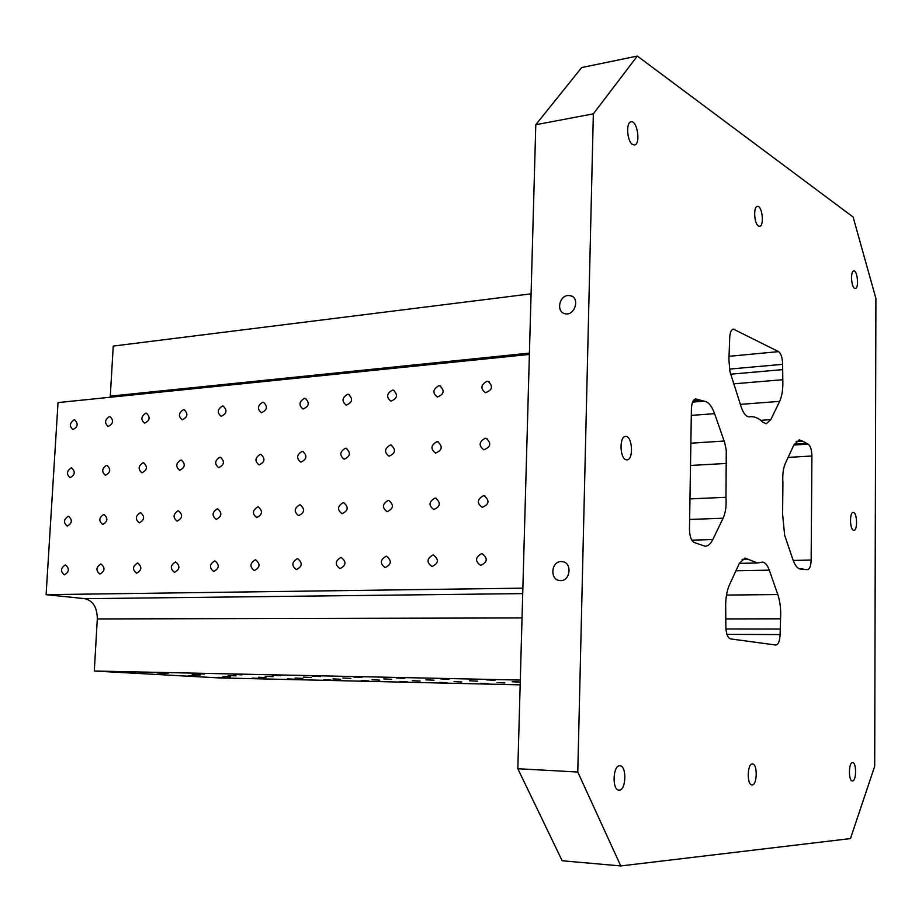 <?xml version="1.0" encoding="UTF-8"?>
<svg xmlns="http://www.w3.org/2000/svg" width="922" height="922" viewBox="0 0 922 922"><rect width="100%" height="100%" fill="white"/><g stroke="black" fill="none" stroke-linecap="round" stroke-linejoin="round"><path stroke-width="1.38" d="M74.083 419.89L74.694 419.902C78.462 423.774 77.874 426.99 72.907 429.548C69.208 426.218 69.599 423.002 74.083 419.89M110.225 397.244L113.245 346.073L531.084 293.83M109.361 416.583L110.018 416.606C113.902 420.57 113.291 423.832 108.162 426.402C104.347 423.014 104.751 419.74 109.361 416.583M145.803 413.183L146.494 413.206C150.517 417.263 149.871 420.57 144.581 423.152C140.651 419.706 141.054 416.375 145.803 413.183M183.466 409.656L184.204 409.691C188.342 413.84 187.685 417.205 182.21 419.798C178.153 416.271 178.58 412.895 183.466 409.656M222.398 406.026L223.182 406.049C227.469 410.302 226.777 413.724 221.119 416.318C216.935 412.733 217.362 409.299 222.398 406.026M262.678 402.257L263.519 402.292C267.945 406.648 267.219 410.129 261.364 412.733C257.054 409.068 257.492 405.576 262.678 402.257M304.375 398.362L305.286 398.396C309.838 402.868 309.089 406.406 303.027 409.011C298.578 405.265 299.028 401.715 304.375 398.362M347.559 394.316L348.539 394.362C353.241 398.961 352.458 402.557 346.176 405.15C341.578 401.335 342.039 397.728 347.559 394.316M392.323 390.133L393.371 390.179C398.235 394.916 397.405 398.569 390.882 401.162C386.145 397.255 386.629 393.579 392.323 390.133M438.734 385.799L439.875 385.857C444.9 390.721 444.024 394.443 437.259 397.013C432.372 393.026 432.856 389.28 438.734 385.799M486.908 381.293L488.141 381.362C493.328 386.376 492.406 390.156 485.375 392.714C480.327 388.623 480.846 384.82 486.908 381.293M71.155 467.915L71.662 467.927C75.546 471.741 75.016 474.991 70.084 477.654C66.269 474.288 66.626 471.05 71.155 467.915M106.514 465.38L107.056 465.403C111.066 469.298 110.525 472.594 105.419 475.279C101.489 471.857 101.846 468.56 106.514 465.38M143.048 462.775L143.625 462.786C147.762 466.774 147.197 470.116 141.93 472.813C137.874 469.333 138.242 465.979 143.048 462.775M180.793 460.066L181.404 460.09C185.691 464.169 185.103 467.558 179.663 470.278C175.468 466.728 175.848 463.328 180.793 460.066M219.828 457.277L220.485 457.3C224.91 461.473 224.3 464.918 218.675 467.65C214.342 464.031 214.734 460.574 219.828 457.277M260.223 454.385L260.926 454.408C265.49 458.683 264.868 462.199 259.047 464.942C254.564 461.242 254.956 457.727 260.223 454.385M302.036 451.388L302.785 451.423C307.51 455.802 306.865 459.375 300.826 462.129C296.204 458.361 296.607 454.777 302.036 451.388M345.347 448.288L346.153 448.323C351.04 452.817 350.36 456.448 344.113 459.214C339.342 455.364 339.745 451.722 345.347 448.288M390.248 445.072L391.124 445.107C396.172 449.74 395.457 453.428 388.98 456.194C384.036 452.253 384.462 448.553 390.248 445.072M436.809 441.742L437.766 441.776C442.986 446.536 442.237 450.293 435.507 453.059C430.413 449.037 430.839 445.257 436.809 441.742M485.145 438.273L486.182 438.33C491.587 443.217 490.792 447.043 483.808 449.798C478.53 445.683 478.979 441.845 485.145 438.273M68.216 516.285L68.62 516.297C72.608 520.054 72.147 523.316 67.237 526.093C63.307 522.693 63.63 519.432 68.216 516.285M103.656 514.534L104.082 514.545C108.208 518.371 107.736 521.691 102.665 524.491C98.596 521.034 98.931 517.715 103.656 514.534M140.259 512.713L140.72 512.736C144.984 516.643 144.5 520.02 139.268 522.843C135.073 519.328 135.396 515.951 140.259 512.713M178.107 510.846L178.591 510.857C183.005 514.868 182.498 518.291 177.093 521.137C172.76 517.553 173.094 514.119 178.107 510.846M217.235 508.909L217.765 508.921C222.317 513.024 221.81 516.504 216.221 519.374C211.737 515.721 212.072 512.229 217.235 508.909M257.734 506.904L258.298 506.927C263.012 511.111 262.482 514.66 256.708 517.553C252.063 513.819 252.409 510.269 257.734 506.904M299.673 504.83L300.272 504.853C305.159 509.14 304.606 512.747 298.624 515.652C293.818 511.86 294.164 508.241 299.673 504.83M343.111 502.674L343.756 502.709C348.816 507.1 348.251 510.765 342.039 513.692C337.072 509.82 337.429 506.143 343.111 502.674M388.15 500.45L388.853 500.473C394.086 504.991 393.498 508.725 387.056 511.664C381.915 507.699 382.284 503.965 388.15 500.45M434.873 498.134L435.622 498.168C441.062 502.801 440.439 506.604 433.755 509.555C428.442 505.51 428.811 501.706 434.873 498.134M483.37 495.736L484.188 495.771C489.824 500.542 489.167 504.403 482.229 507.365C476.72 503.228 477.1 499.344 483.37 495.736M65.243 564.99L65.543 565.002C69.634 568.69 69.242 571.974 64.367 574.867C60.322 571.444 60.61 568.148 65.243 564.99M100.763 564.022L101.086 564.034C105.315 567.802 104.912 571.144 99.887 574.06C95.704 570.58 95.992 567.237 100.763 564.022M137.459 563.031L137.793 563.042C142.184 566.88 141.769 570.28 136.583 573.23C132.249 569.681 132.538 566.281 137.459 563.031M175.399 561.994L175.756 562.005C180.286 565.935 179.871 569.381 174.512 572.366C170.028 568.759 170.328 565.301 175.399 561.994M214.63 560.933L215.022 560.945C219.713 564.956 219.286 568.459 213.743 571.479C209.11 567.802 209.398 564.276 214.63 560.933M255.233 559.827L255.648 559.838C260.511 563.941 260.085 567.514 254.345 570.557C249.539 566.8 249.839 563.227 255.233 559.827M297.287 558.686L297.737 558.697C302.773 562.893 302.324 566.523 296.388 569.6C291.421 565.774 291.721 562.132 297.287 558.686M340.863 557.499L341.336 557.522C346.568 561.809 346.107 565.509 339.964 568.62C334.801 564.702 335.101 561.002 340.863 557.499M386.041 556.277L386.56 556.289C391.977 560.691 391.504 564.46 385.131 567.595C379.783 563.596 380.083 559.827 386.041 556.277M432.914 554.998L433.467 555.021C439.103 559.527 438.607 563.365 431.992 566.523C426.448 562.443 426.759 558.605 432.914 554.998M481.584 553.673L482.183 553.707C488.026 558.329 487.519 562.236 480.65 565.417C474.899 561.256 475.21 557.337 481.584 553.673M522.716 593.607L84.824 598.678L46.1 594.667L58.028 402.58L529.389 354.428M46.1 594.667L522.866 588.155M785.302 463.536L793.83 445.026L808.11 444.15C810.45 445.718 811.717 449.682 811.902 456.021L811.153 560.057C810.934 565.912 809.723 569.105 807.545 569.658L800.884 569.093C797.772 568.978 795.098 565.762 792.851 559.423L784.645 535.233L782.605 514.407L782.905 482.771C782.386 474.876 783.193 468.468 785.302 463.536M735.94 570.776L769.282 570.153L777.799 594.552L726.501 595.07M725.948 618.916L780.542 618.823C781.095 609.788 780.185 601.697 777.799 594.552M694.669 399.272L695.684 398.938C693.125 399.572 691.696 402.902 691.408 408.942L689.483 529.228C689.691 536.662 691.362 541.133 694.497 542.609L705.226 546.239C708.154 546.078 710.678 543.842 712.798 539.543L691.811 540.165M769.282 570.153C767.369 564.909 765.041 562.224 762.287 562.12L757.561 562.985L745.022 558.052L739.363 563.342L729.429 584.905C726.571 591.463 725.337 599.669 725.729 609.534L725.856 626.476C726.063 633.656 727.619 637.805 730.512 638.9L775.944 645.043C778.422 644.455 779.805 640.963 780.093 634.567L780.542 618.823M782.628 364.328C782.444 357.782 781.084 353.552 778.571 351.628L733.359 329.108C731.134 329.696 729.913 332.75 729.682 338.247L728.922 359.949L729.924 371.497L741.288 407.328C743.558 413.678 746.267 416.848 749.39 416.848L750.704 416.686C754.795 416.444 758.794 418.254 762.701 422.126L766.274 423.763L770.815 419.625L779.655 401.358C782.11 395.941 783.158 388.715 782.79 379.703L782.628 364.328L729.556 369.088M637.333 56.058L581.678 67.56L535.797 124.712L593.342 113.855L637.333 56.058L853.115 217.027L875.9 298.451L874.69 766.251L850.464 838.582L620.771 865.942L562.166 860.756L517.83 768.718L577.783 772.025L593.342 113.855M620.771 865.942L577.783 772.025M853.518 530.254L853.887 530.3C857.875 530.588 857.137 511.917 853.184 512.482C849.439 512.148 849.761 529.562 853.518 530.254M480.673 683.317L488.199 683.663L480.673 683.317M439.587 682.372L447.089 682.718L439.587 682.372M399.779 681.473L407.27 681.807L399.779 681.473M361.205 680.586L368.673 680.932L361.205 680.586M323.783 679.733L331.24 680.079L323.783 679.733M287.491 678.903L294.913 679.237L287.491 678.903M252.259 678.096L259.67 678.431L252.259 678.096M218.053 677.313L225.429 677.658L218.053 677.313M497.016 682.58L504.807 682.948L497.016 682.58M453.97 681.612L461.749 681.98L453.97 681.612M412.33 680.678L420.086 681.047L412.33 680.678M372.015 679.779L379.749 680.136L372.015 679.779M332.969 678.903L340.679 679.26L332.969 678.903M295.144 678.05L302.831 678.408L295.144 678.05M258.46 677.232L266.124 677.589L258.46 677.232M222.882 676.437L230.523 676.783L222.882 676.437M188.353 675.665L195.971 676.01L188.353 675.665M520.25 682.153L512.217 681.773L520.25 681.969M469.586 680.793L477.654 681.174L469.586 680.793M425.929 679.837L433.974 680.206L425.929 679.837M383.725 678.903L391.746 679.284L383.725 678.903M342.903 678.004L350.902 678.385L342.903 678.004M303.396 677.14L311.371 677.509L303.396 677.14M265.144 676.299L273.085 676.667L265.144 676.299M228.08 675.492L236.009 675.861L228.08 675.492M192.156 674.697L200.051 675.065L192.156 674.697M157.328 673.936L165.199 674.293L157.328 673.936M486.597 679.894L494.976 680.286L486.597 679.894M440.728 678.903L449.072 679.307L440.728 678.903M396.448 677.958L404.77 678.35L396.448 677.958M353.679 677.036L361.977 677.428L353.679 677.036M312.351 676.149L320.625 676.541L312.351 676.149M272.382 675.296L280.622 675.676L272.382 675.296M233.704 674.466L241.921 674.846L233.704 674.466M196.271 673.659L204.465 674.04L196.271 673.659M160.002 672.876L168.173 673.256L160.002 672.876M124.873 672.126L133.01 672.507L124.873 672.126M852.47 780.957C856.48 781.234 856.63 762.356 852.62 762.609C848.563 761.952 848.298 781.199 852.366 780.957L852.47 780.957M752.133 784.899C757.331 785.187 757.665 763.739 752.479 763.981C747.223 763.186 746.705 785.129 751.983 784.899L752.133 784.899M619.238 790.131C626.234 790.408 626.902 765.594 619.907 765.813C612.842 764.811 611.862 790.292 618.985 790.119L619.238 790.131M626.073 459.755L626.983 459.871C633.898 459.997 632.4 435.426 625.554 436.429C619.227 436.221 619.722 458.418 626.073 459.755M632.584 144.489L634.497 144.961C640.928 144.397 637.356 120.16 631.063 121.831C625.727 122.188 627.029 141.481 632.584 144.489M758.426 226.028L759.624 226.351C764.511 226.144 762.194 205.249 757.4 206.401C753.216 206.47 754.127 223.769 758.426 226.028M854.521 288.298L855.316 288.517C859.143 288.505 857.518 270.111 853.76 270.964C850.407 270.884 851.098 286.546 854.521 288.298M689.644 519.466L723.113 518.21C725.591 512.713 726.548 505.74 725.983 497.292L726.271 450.201L724.623 442.433L714.596 413.667C711.726 405.784 708.2 401.623 704.016 401.185L696.732 399.111M723.113 518.21L712.798 539.543M796.089 441.511L802.497 441.108L799.213 439.863L793.83 445.026M802.497 441.108L808.11 444.15M520.169 684.85L218.652 677.889L94.286 671.02L520.308 680.067M517.83 768.718L535.797 124.712M94.286 671.02L97.317 618.939C97.202 607.437 93.03 600.683 84.824 598.678M561.164 561.567L562.132 561.613C572.758 562.316 570.349 582.093 559.827 580.549C549.696 579.984 551.022 561.325 561.164 561.567M567.86 295.524L570.395 295.662C580.434 297.622 574.752 316.453 564.967 313.687C556.3 312.143 558.847 296.158 567.86 295.524M800.284 569.058L801.483 569.035M788.126 457.393L811.902 456.021M793.22 560.449L811.153 560.057M726.951 634.382L780.093 634.567M728.991 356.307L778.571 351.628M732.275 329.569L734.511 329.338M779.655 401.358L740.285 404.389M760.719 420.34L770.815 419.625M725.937 628.965L780.139 629.058M110.317 396.137L529.424 353.114M522.036 617.936L97.317 618.939M794.291 444.093L806.162 443.355M692.606 402.096L704.016 401.185M693.367 400.609L699.279 400.136M733.336 383.875L782.79 379.703M730.455 374.217L782.571 369.63M742.083 559.366L748.03 559.228M689.967 498.906L725.983 497.292M749.079 416.848L749.701 416.802M690.866 443.194L724.162 441.039M690.509 465.472L726.432 463.432M714.596 413.667L691.304 415.396M802.912 568.886L799.777 568.955M757.561 562.985L739.34 563.377M750.704 416.686L748.745 416.836M572.689 296.711L570.395 295.662M563.215 561.821L562.132 561.613M484.891 495.944L484.188 495.771M436.244 498.306L435.622 498.168M487.023 438.572L486.182 438.33M438.503 441.984L437.766 441.776M391.769 445.28L391.124 445.107M346.741 448.461L346.153 448.323M489.121 381.696L488.141 381.362M440.728 386.134L439.875 385.857M394.132 390.421L393.371 390.179M349.208 394.558L348.539 394.362M305.873 398.558L305.286 398.396"/></g></svg>
